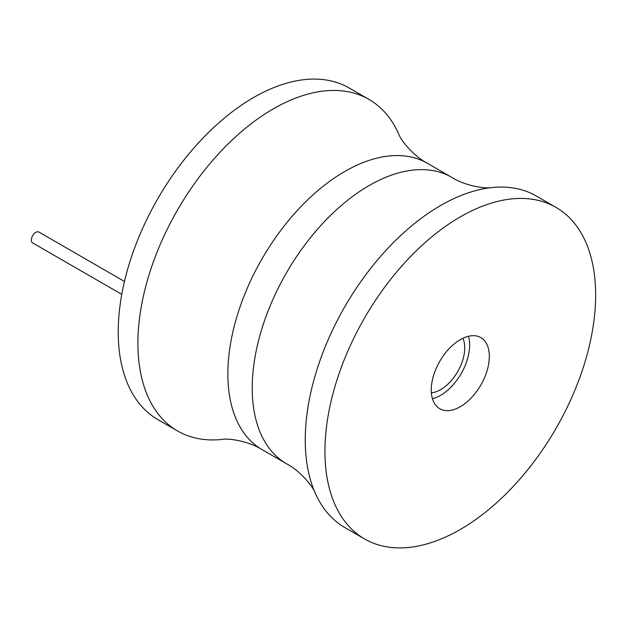 <?xml version="1.0" encoding="UTF-8"?>
<svg xmlns="http://www.w3.org/2000/svg" width="627" height="627" viewBox="0 0 627 627"><rect width="100%" height="100%" fill="white"/><g stroke="black" fill="none" stroke-linecap="round" stroke-linejoin="round"><path stroke-width="0.94" d="M427.402 163.294A165.316 95.445 -60 0 0 300.012 207.584A165.316 95.445 -60 0 0 227.852 373.951A165.316 95.445 -60 0 0 262.094 449.63C247.822 440.616 227.797 438.226 222.632 439.37A191.415 110.517 -60 0 1 177.559 430.968L157.871 419.596A191.415 110.517 -60 0 1 118.221 331.973A191.415 110.517 -60 0 1 201.776 139.335A191.415 110.517 -60 0 1 349.286 88.054L368.974 99.419A191.415 110.517 -60 0 1 398.788 134.249C400.387 139.296 412.464 155.449 427.402 163.294L451.785 177.37A165.316 95.445 120 0 0 324.386 221.66A165.316 95.445 120 0 0 252.226 388.027A165.316 95.445 120 0 0 286.468 463.706C301.415 471.551 313.492 487.704 315.083 492.751A191.415 110.517 120 0 0 344.897 527.581L364.585 538.946A191.415 110.517 120 0 0 512.094 487.665A191.415 110.517 120 0 0 595.65 295.027A191.415 110.517 120 0 0 556.008 207.404A191.415 110.517 120 0 0 408.498 258.685A191.415 110.517 120 0 0 324.943 451.322A191.415 110.517 120 0 0 364.585 538.946M177.559 430.968A191.415 110.517 -60 0 1 137.909 343.337A191.415 110.517 -60 0 1 221.464 150.699A191.415 110.517 -60 0 1 368.974 99.419M556.008 207.404L536.32 196.032A191.415 110.517 120 0 0 491.247 187.63A191.415 110.517 120 0 0 305.255 439.95A191.415 110.517 120 0 0 315.083 492.751M431.258 389.939A41.068 23.708 120 0 0 439.762 408.741A41.068 23.708 120 0 0 471.41 397.737A41.068 23.708 120 0 0 489.334 356.41A41.068 23.708 120 0 0 480.831 337.608A41.068 23.708 120 0 0 449.183 348.612A41.068 23.708 120 0 0 431.258 389.939M432.434 398.701A41.068 23.708 120 0 0 469.647 345.046A41.068 23.708 120 0 0 468.471 336.276M462.891 338.282A34.109 19.696 -60 0 1 464.725 347.883A34.109 19.696 -60 0 1 431.376 392.863M121.771 294.369L32.651 242.908A6.262 3.613 -60 0 1 31.35 240.047A6.262 3.613 -60 0 1 34.085 233.738A6.262 3.613 -60 0 1 38.913 232.061L124.467 281.452M262.094 449.63L286.468 463.706M451.785 177.37C466.049 186.384 486.074 188.774 491.247 187.63"/></g></svg>

